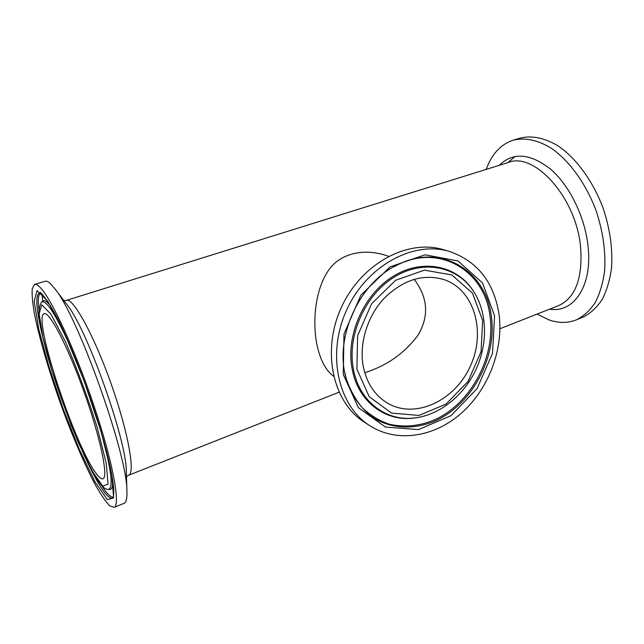 <?xml version="1.0" encoding="UTF-8"?>
<svg xmlns="http://www.w3.org/2000/svg" width="644" height="644" viewBox="0 0 644 644"><rect width="100%" height="100%" fill="white"/><g stroke="black" fill="none" stroke-linecap="round" stroke-linejoin="round"><path stroke-width="0.97" d="M369.922 425.773L364.584 422.335C332.843 402.508 321.235 351.004 341.392 307.357C361.228 263.565 407.773 238.666 443.539 249.711L449.625 251.498C477.454 261.271 493.916 282.169 499.011 314.175C503.737 349.217 488.675 388.839 461.676 412.933C434.7 436.97 397.308 443.249 369.922 425.773C338.003 405.833 326.371 353.886 346.73 309.804C366.766 265.57 413.665 240.389 449.625 251.498M333.56 376.265C325.824 370.509 320.285 360.044 316.937 344.862C312.219 320.801 315.552 291.418 326.597 273.386C337.496 253.921 362.532 247.417 387.06 255.789L388.557 256.288M363.305 366.686C358.917 343.775 367.241 316.325 384.202 298.261C403.152 279.77 423.084 273.547 444.014 279.601C474.548 289.897 486.252 332.103 470.265 366.299C454.857 400.761 415.275 419.51 387.511 403.144C374.872 395.505 366.806 383.357 363.305 366.686M123.881 503.399L124.316 503.222C126.377 502.159 127.238 497.901 126.9 490.438C127.11 453.714 77.594 315.206 54.764 288.641L50.216 283.489C48.042 281.549 46.296 280.816 44.983 281.299L34.728 284.382M42.093 294.187L42.713 301.118M95.642 472.736C98.967 477.446 101.446 479.434 103.072 478.717C108.538 476.906 100.311 437.236 83.962 391.592C67.668 345.925 49.177 310.851 44.098 313.749C32.401 317.162 73.931 443.611 95.642 472.736M39.477 286.741C37.392 284.761 35.742 283.996 34.51 284.455L32.2 288.898C31.83 294.823 32.602 303.268 34.526 314.24C39.228 337.834 48.63 369.986 60.069 402.283C71.693 434.499 84.694 465.032 95.835 485.745C101.205 495.172 105.849 501.893 109.77 505.894L114.189 507.335C120.678 504.864 112.772 461.547 93.782 405.221C74.857 348.911 50.377 296.578 39.477 286.741M486.26 169.38C491.597 154.31 500.444 144.61 512.809 140.295C524.57 137.228 537.37 139.853 551.2 148.152C569.256 160.597 586.032 183.653 596.151 210.829C603.106 231.904 605.915 252.054 604.579 271.277C602.913 283.215 599.822 293.6 595.322 302.422C590.129 310.167 583.987 315.906 576.911 319.625C568.201 323.248 558.903 323.336 549.018 319.907L537.024 314.111M513.606 140.054L519.587 138.251C531.437 135.16 544.309 137.736 558.195 145.979C576.324 158.327 593.116 181.278 603.195 208.35C610.126 229.344 612.887 249.429 611.47 268.612C609.755 280.534 606.616 290.903 602.051 299.726C596.803 307.478 590.612 313.217 583.472 316.969L581.999 317.564M364.794 372.828L369.785 371.016C389.507 363.804 405.543 351.93 417.884 335.379C429.282 316.357 428.035 297.665 414.148 279.295M356.905 369.157L357.621 335.757L371.556 303.783L395.641 280.277L424.468 270.142L451.863 274.972L472.454 293.117L482.662 320.495L481.028 351.801L468.091 381.385L446.163 403.997L419.027 415.428L391.584 413.086L369.254 396.768L356.905 369.157M475.618 294.719L473.823 291.748C457.771 266.415 423.43 258.969 394.16 277.137C364.818 295.065 346.754 336.184 353.492 369.616C359.513 402.371 387.382 422.359 416.201 417.747L419.614 417.167M417.473 417.554L415.404 417.884C386.384 422.528 358.314 402.411 352.236 369.423C345.434 335.757 363.619 294.356 393.17 276.316C422.657 258.035 457.24 265.553 473.404 291.064L473.823 291.748C487.323 312.904 487.911 343.349 476.214 369.02C464.437 394.659 441.027 414.124 416.201 417.747L417.489 417.554M494.592 315.882L482.549 282.974L457.989 260.941L425.04 254.807L390.143 266.817L360.882 295.202L343.993 333.986L343.26 374.438L358.394 407.668L385.482 427.069L418.495 429.588L450.945 415.71L477.083 388.606L492.523 353.298L494.592 315.882M393.951 266.729L399.127 264.072C441.929 243.182 486.357 271.51 491.332 316.333C497.079 356.84 472.768 403.225 436.568 420.315C415.984 429.556 393.54 429.347 375.219 418.922C361.952 410.18 351.857 396.479 346.408 379.348L344.878 372.94M490.02 316.204C495.743 356.39 471.609 402.42 435.69 419.349C420.017 426.143 404.448 427.729 389 424.122C379.187 420.693 370.364 415.324 362.532 408.006C355.472 399.666 350.038 389.894 346.247 378.68L346.408 379.348C333.471 338.213 359.537 281.195 399.127 264.072L398.515 264.386C440.955 243.674 485.053 271.744 490.02 316.204M396.342 265.441L398.515 264.386L396.342 265.449M66.541 304.073L66.831 304.451C86.409 327.571 126.305 439.168 126.305 470.828L126.377 473.195M126.482 476.705L128.752 475.167C135.538 472.857 127.874 430.562 110.527 382.15C93.251 333.713 72.675 297.005 66.276 300.394L63.837 300.523M66.493 300.329L508.036 162.586C534.246 151.219 576.517 197.837 580.655 247.658C582.683 278.216 575.495 297.464 559.089 305.409L499.929 328.738M51.971 370.759L42.947 337.44L39.147 313.7L41.788 304.805L51.085 314.344L65.672 342.23C77.2 368.915 87.689 397.268 97.147 427.27L106.284 463.6L108.039 484.175L102.75 486.123L92.181 471.054L78.657 443.217C68.948 420.025 60.053 395.875 51.971 370.759M108.095 489.416L108.417 489.424C113.771 487.935 111.13 468.124 100.512 429.983M73.231 353.29C56.994 316.18 46.408 299.138 41.474 302.157C38.238 307.985 38.036 316.486 40.878 327.667C43.172 339.774 46.859 354.103 51.923 370.662L71.098 425.137L85.008 457.176L96.077 477.776C101.172 485.922 105.286 489.802 108.417 489.424L109.641 489.44M41.675 301.988L42.665 301.159C44.235 299.669 46.875 301.295 50.586 306.037M112.748 480.722C112.853 486.421 111.927 489.335 109.979 489.448L110.221 489.488M101.285 432.446L84.066 380.854L64.497 333.101L47.592 301.006L37.006 290.573L34.18 301.416L38.704 329.004L49.097 367.152L63.402 409.471L79.494 449.737L94.99 481.784L107.274 499.575L113.61 497.957L111.806 474.604L101.285 432.446M113.215 497.458C111.146 499.551 107.637 497.031 102.686 489.899C98.017 483.097 92.712 473.412 86.787 460.838M42.995 337.842C35.943 309.192 34.945 294.123 40 292.642L40.065 292.642M38.954 309.957C37.706 299.951 38.27 294.292 40.636 292.956M113.28 497.055C111.098 497.498 107.951 494.777 103.837 488.893L101.245 484.964M549.67 309.12C573.41 313.395 592.528 286.451 588.101 246.636C585.138 217.342 569.779 185.81 550.789 169.332C530.197 153.208 513.018 151.871 499.261 165.323M507.939 162.618L515.12 156.436M54.764 288.641L66.565 304.097M126.9 490.438L126.377 473.211M128.752 475.167L339.018 392.22M40.073 292.65L39.952 292.626C40.371 290.855 52.816 306.262 64.77 333.809C77.393 361.413 91.609 399.787 101.197 432.269C109.416 460.75 113.61 480.649 113.779 491.96C113.304 500.243 113.191 495.912 113.175 497.458M124.316 503.222L114.189 507.335M576.911 319.625L583.472 316.969"/></g></svg>
